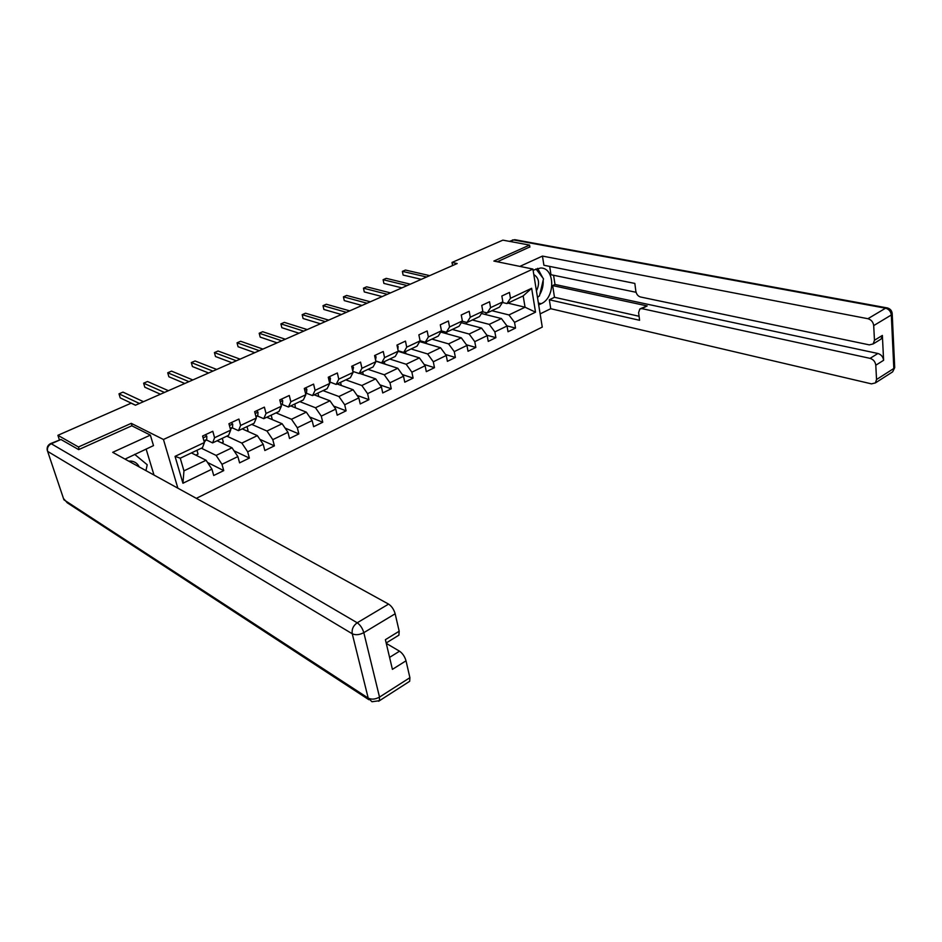 <?xml version="1.0" encoding="UTF-8"?>
<svg xmlns="http://www.w3.org/2000/svg" width="942" height="942" viewBox="0 0 942 942"><rect width="100%" height="100%" fill="white"/><g stroke="black" fill="none" stroke-linecap="round" stroke-linejoin="round"><path stroke-width="1.41" d="M196.336 498.342L542.262 327.098L532.913 269.059L163.449 439.478L177.861 488.18M507.926 303.124L525.047 307.21L523.175 295.918L506.996 303.571L510.458 298.284L509.457 292.444L501.851 296L502.863 301.864L490.582 307.645L489.546 301.77L481.762 305.408L482.822 311.307L470.282 317.207L469.198 311.284L461.25 315.005L462.369 320.951L449.546 326.98L448.404 321.01L440.291 324.813L441.457 330.795L428.363 336.965L427.162 330.96L418.872 334.834L420.097 340.874L406.708 347.174L405.46 341.11L396.971 345.078L398.254 351.166L384.572 357.607L383.253 351.507L374.586 355.558L375.929 361.693L361.928 368.287L360.562 362.128L351.696 366.273L353.085 372.455L338.779 379.19L337.342 372.985L328.263 377.236L329.724 383.465L315.087 390.365L313.58 384.112L304.301 388.457L305.832 394.722L290.842 401.787L289.276 395.487L279.774 399.926L281.364 406.249L266.021 413.479L264.384 407.132L254.658 411.689L256.33 418.06L240.61 425.454L238.903 419.06L228.93 423.723L230.684 430.141L214.588 437.724L212.798 431.271L202.589 436.052L204.414 442.528L175.047 456.364L182.936 483.246L183.949 470.859L206.062 460.249L191.414 452.925M510.458 298.284L531.641 288.299L535.527 312.179L514.544 322.352L515.521 328.075L506.926 325.861M182.936 483.246L211.938 469.175L213.716 475.498L223.737 470.611L221.982 464.3L237.879 456.587L239.586 462.863L249.371 458.083L247.687 451.83L263.207 444.294L264.843 450.523L274.405 445.86L272.791 439.643L287.958 432.296L289.524 438.477L298.861 433.921L297.319 427.75L312.132 420.568L313.627 426.702L322.753 422.24L321.281 416.128L335.752 409.099L337.189 415.187L346.103 410.83L344.701 404.766L358.843 397.901L360.221 403.941L368.934 399.679L367.592 393.65L381.428 386.938L382.735 392.944L391.26 388.775L389.976 382.793L403.506 376.223L404.766 382.181L413.102 378.107L411.878 372.172L425.113 365.743L426.314 371.654L434.474 367.674L433.296 361.775L446.249 355.487L447.391 361.351L455.386 357.454L454.268 351.602L466.938 345.455L468.033 351.272L475.851 347.457L474.78 341.652L487.191 335.623L488.239 341.404L495.892 337.672L494.868 331.902L507.032 326.003L508.021 331.749L515.521 328.075M132.045 425.902L131.256 423.347L78.445 446.979L57.898 435.31L131.15 403.176L135.436 405.225L457.164 263.548L452.007 262.453L452.596 265.562M502.863 301.864L499.437 307.151L487.214 312.932L482.54 311.767M481.444 313.498L501.415 318.549L489.251 324.378L472.331 319.974M487.214 312.932L490.582 307.645M507.032 326.003L501.415 318.549M494.868 331.902L489.251 324.378M482.822 311.307L479.49 316.594L466.997 322.494L462.192 321.234M461.286 322.694L481.562 328.075L469.14 334.033L452.337 329.441M466.997 322.494L470.282 317.207M487.191 335.623L481.562 328.075M474.78 341.652L469.14 334.033M462.369 320.951L459.107 326.226L446.355 332.267L441.398 330.889M440.703 332.055L461.286 337.801L448.592 343.889L431.931 339.096M446.355 332.267L449.546 326.98M466.938 345.455L461.286 337.801M454.268 351.602L448.592 343.889M441.457 330.795L438.301 336.082L425.266 342.252L420.061 340.733M419.661 341.605L440.573 347.739L427.609 353.957L411.077 348.964M425.266 342.252L428.363 336.965M446.249 355.487L440.573 347.739M433.296 361.775L427.609 353.957M420.097 340.874L417.023 346.15L403.706 352.449L398.16 350.742M398.148 351.342L419.414 357.889L406.167 364.248L389.788 359.043M403.706 352.449L406.708 347.174M425.113 365.743L419.414 357.889M411.878 372.172L406.167 364.248M398.254 351.166L395.287 356.429L381.675 362.882L375.764 360.963M375.799 361.139L397.795 368.263L384.242 374.763L368.028 369.335M381.675 362.882L384.572 357.607M403.506 376.223L397.795 368.263M389.976 382.793L384.242 374.763M375.929 361.693L373.067 366.956L359.149 373.538L352.85 371.383M359.526 373.362L375.681 378.872L361.834 385.513L345.785 379.862M359.149 373.538L361.928 368.287M381.428 386.938L375.681 378.872M367.592 393.65L361.834 385.513M353.085 372.455L350.353 377.707L336.117 384.442L329.335 381.781M337.106 383.971L353.085 389.717L338.92 396.511L323.059 390.624M336.117 384.442L338.779 379.19M358.843 397.901L353.085 389.717M344.701 404.766L338.92 396.511M329.724 383.465L327.11 388.705L312.544 395.593L305.926 393.073M314.181 394.828L329.971 400.797L315.488 407.756L299.815 401.622M312.544 395.593L315.087 390.365M335.752 409.099L329.971 400.797M321.281 416.128L315.488 407.756M305.832 394.722L303.336 399.95L288.429 407.003L281.882 404.377M290.737 405.92L306.327 412.149L291.502 419.261L276.041 412.867M288.429 407.003L290.842 401.787M312.132 420.568L306.327 412.149M297.319 427.75L291.502 419.261M281.364 406.249L279.009 411.466L263.748 418.684L257.284 415.94M266.751 417.271L282.129 423.759L266.963 431.036L251.726 424.383M263.748 418.684L266.021 413.479M287.958 432.296L282.129 423.759M272.791 439.643L266.963 431.036M256.33 418.06L254.105 423.252L238.491 430.647L232.109 427.774M242.224 428.881L257.366 435.64L241.847 443.081L226.834 436.158M238.491 430.647L240.61 425.454M263.207 444.294L257.366 435.64M247.687 451.83L241.847 443.081M230.684 430.141L228.612 435.322L212.609 442.893L206.322 439.89M217.107 440.762L232.015 447.791L216.118 455.422L201.364 448.215M212.609 442.893L214.588 437.724M237.879 456.587L232.015 447.791M221.982 464.3L216.118 455.422M204.414 442.528L202.495 447.674L180.252 458.201L175.047 456.364M211.938 469.175L206.062 460.249M78.445 446.979L79.222 449.381M57.898 435.31L59.358 439.726M529.887 247.145L529.545 245.085L502.875 240.139L452.007 262.453M529.545 245.085L493.867 261.064L532.913 269.059M131.256 423.347L163.449 439.478M180.252 458.201L183.949 470.859M506.996 303.571L502.451 302.488M491.912 310.707L508.939 314.934L525.047 307.21L535.527 312.179M523.175 295.918L531.641 288.299M514.544 322.352L508.939 314.934M195.842 455.139L198.044 454.091L196.96 450.3M223.737 470.611L207.511 462.463M221.629 442.893L223.313 442.092L222.277 438.313M249.371 458.083L234.028 450.806M246.804 430.918L248.005 430.353L247.004 426.608M274.405 445.86L259.862 439.337M271.414 419.225L272.132 418.884L271.178 415.175M298.861 433.921L285.061 428.057M295.458 407.804L294.822 403.988M322.753 422.24L309.647 416.965M318.773 396.558L317.937 393.05M346.103 410.83L333.645 406.073M341.263 385.466L340.545 382.346M368.934 399.679L357.065 395.369M363.282 374.645L362.67 371.878M391.26 388.775L379.956 384.866M384.842 364.071L384.312 361.634M413.102 378.107L402.316 374.563M405.955 353.745L405.507 351.602M434.474 367.674L424.171 364.448M426.632 343.653L426.255 341.781M455.386 357.454L445.554 354.522M446.885 333.786L446.579 332.161M475.851 347.457L466.455 344.796M466.737 324.13L466.408 322.341M495.892 337.672L486.908 335.234M486.19 314.699L485.813 312.579M205.368 434.745L206.816 436.228L206.722 439.467L204.273 442.045M139.416 403.47L118.986 393.838L122.966 392.119L143.467 401.681M203.813 440.42L203.236 438.371M135.542 405.178L120.223 397.889L118.986 393.838M139.251 466.938C137.579 463.499 134.836 461.545 131.02 461.074L128.642 461.109M134.647 454.327L147.211 464.759L145.963 470.635M535.974 268.929L543.51 278.82L539.436 296L537.399 296.965M536.434 290.925C539.943 283.436 539.059 277.972 533.796 274.546M50.585 443.588L60.947 439.49L78.681 449.628L131.809 425.784L150.355 435.122L153.499 445.613L125.015 459.119M150.355 435.122L112.687 452.325L388.587 604.105C391.684 606.177 393.874 609.403 395.157 613.784L399.184 631.234L398.902 635.167L397.924 635.768M153.993 475.051L146.116 449.028M389.588 657.386L399.538 651.193C402.611 653.359 404.766 656.562 406.014 660.813L409.9 677.687L409.688 681.29L408.734 681.902M399.184 631.234L385.396 639.677L392.414 669.362L406.014 660.813M399.538 651.193L386.267 643.386M533.101 270.248L540.567 267.999C555.121 267.493 555.521 297.754 541.203 303.701L538.683 304.914M540.131 313.874L550.74 308.705L549.339 299.78L639.594 320.292L638.605 312.662L639.83 308.976L641.879 308.623L870.078 358.36L877.909 353.486C881.206 354.533 883.113 356.806 883.608 360.303L882.371 335.434L881.064 339.073L879.71 339.909M553.578 275.264L555.003 284.472L552.66 285.591L554.485 297.295L549.339 299.78M549.681 266.409L550.976 274.723L636.074 292.291M550.74 308.705L871.468 383.865L875.401 382.911L876.543 379.52L893.817 368.475L891.32 314.981L873.693 325.602L874.47 340.262L873.175 343.924L869.336 344.878L640.395 296.965C637.981 296.165 636.462 294.245 635.838 291.196L634.837 283.424L543.899 265.255L542.451 256.083L867.912 318.714L885.574 308.199L513.496 239.927L510.011 241.47M519.878 266.386L542.451 256.083M876.543 379.52L875.789 365.225C875.271 361.704 873.375 359.42 870.078 358.36M873.693 325.602C873.175 321.999 871.244 319.703 867.912 318.714M529.84 246.922L497.317 261.77M552.66 285.591L647.166 305.915L641.879 308.623M555.003 284.472L877.909 353.486M554.485 297.295L639.076 316.265M640.36 308.693L647.166 305.915M537.517 297.696L538.53 296.436M539.778 294.563C542.298 290.16 543.428 285.414 543.157 280.316M542.875 277.984L537.623 268.352M231.308 422.605L232.721 424.088L232.556 427.315L230.484 429.422M164.45 392.437L143.62 383.194L147.517 381.51L168.418 390.695M229.86 427.115L229.66 426.408M160.434 394.215L144.809 387.209L143.62 383.194M256.648 410.747L258.014 412.219L257.79 415.446L256.083 417.129M188.942 381.663L167.723 372.773L171.538 371.124L192.816 379.956M184.785 383.488L168.877 376.765L167.723 372.773M281.387 399.173L282.718 400.633L282.435 403.847L281.093 405.154M212.904 371.113L191.32 362.576L195.053 360.963L216.695 369.441M208.606 372.997L192.427 366.544L191.32 362.576M305.573 387.857L306.857 389.317L306.515 392.52L305.526 393.462M236.348 360.786L214.423 352.591L218.073 351.013L240.057 359.149M231.92 362.729L215.482 356.523L214.423 352.591M329.205 376.8L330.454 378.248L330.053 381.451M259.285 350.683L237.043 342.817L240.622 341.275L262.924 349.082M254.74 352.685L238.067 346.727L237.043 342.817M352.308 365.991L353.521 367.439L352.744 370.913M281.752 340.792L259.191 333.244L262.7 331.725L285.308 339.226M277.089 342.841L260.18 337.118L259.191 333.244M374.892 355.417L376.07 356.865L375.564 360.044M303.736 331.113L280.904 323.871L284.343 322.376L307.222 329.57M298.967 333.209L281.846 327.71L280.904 323.871M396.994 345.078L398.125 346.515L397.865 349.341M325.273 321.622L302.17 314.675L305.538 313.227L328.687 320.127M320.41 323.765L303.077 318.502L302.17 314.675M419.002 335.482L419.649 338.708M346.373 312.332L323.012 305.667L326.309 304.242L349.717 310.86M341.404 314.522L323.883 309.459L323.012 305.667L323.883 309.459M440.55 326.109L440.915 327.993M367.039 303.23L343.441 296.836L346.668 295.447L370.324 301.793M361.975 305.467L344.277 300.604L343.441 296.836L344.277 300.604M387.303 294.316L363.471 288.181L366.638 286.815L390.506 292.903M382.146 296.577L364.271 291.926L363.471 288.181L364.271 291.926M407.156 285.567L383.111 279.703L386.22 278.349L410.3 284.178M401.916 287.875L383.889 283.412L383.111 279.703L383.889 283.412M426.62 276.995L402.375 271.367L405.425 270.048L429.705 275.641M421.298 279.338L403.117 275.064L402.375 271.367L403.117 275.064M206.757 436.158L203.095 437.877M206.722 439.467L203.919 440.785M60.947 439.49L51.28 443.753L357.218 622.78C353.262 625.629 351.602 629.291 352.249 633.778L47.63 451.371L63.926 499.802L368.204 698.093L352.249 633.778C355.605 635.297 359.455 634.92 363.812 632.659L379.52 697.092L409.9 677.687M395.157 613.784L363.812 632.659C362.482 628.232 360.28 624.935 357.218 622.78L388.587 604.105M379.52 697.092C375.293 699.411 371.525 699.741 368.204 698.093L371.996 701.743L379.39 700.707L379.52 697.092M378.637 701.248L409.688 681.29M51.28 443.753L50.432 443.658C47.865 445.083 46.794 447.25 47.23 450.158L47.63 451.371C46.9 448.051 48.113 445.519 51.28 443.753M368.875 699.706L67.294 502.828L63.491 498.506M874.47 340.262L882.371 335.434M883.608 360.303L875.789 365.225M538.388 303.041L541.203 303.701M893.687 365.578L894.712 367.639L892.651 371.855L891.32 372.702M875.401 382.911L892.651 371.855L894.712 367.639L892.227 314.192C892.074 310.719 890.272 308.587 886.811 307.798L885.574 308.199C888.907 309.164 890.814 311.425 891.32 314.981L892.145 312.932M509.398 241.352L514.697 239.668L887.753 308.01M512.448 239.998L515.521 239.821M232.65 424.018L229.424 425.537M232.556 427.315L230.213 428.41M257.955 412.16L255.129 413.479M257.79 415.446L255.871 416.34M282.659 400.574L280.221 401.716M282.435 403.847L280.94 404.554M306.798 389.246L304.725 390.223M306.515 392.52L305.42 393.038M330.395 378.189L328.676 378.99M353.462 367.368L352.084 368.016M376.011 356.794L374.963 357.289M398.077 346.456L397.336 346.797M63.503 498.53L63.938 499.825M398.902 635.167L386.173 642.986M873.175 343.924L881.064 339.073"/></g></svg>
